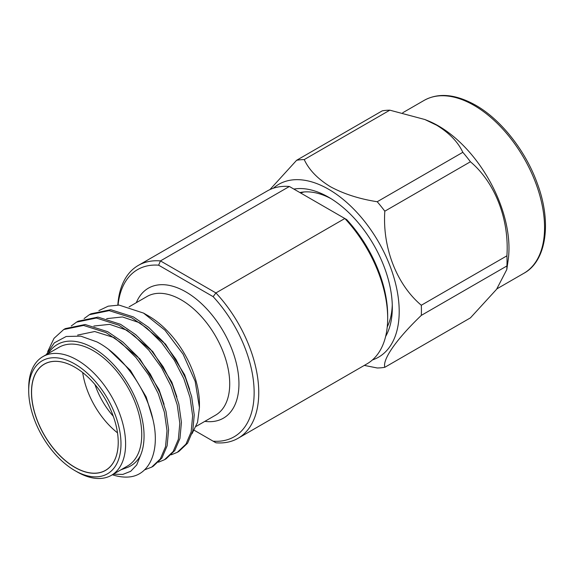 <?xml version="1.0" encoding="UTF-8"?>
<svg xmlns="http://www.w3.org/2000/svg" width="574" height="574" viewBox="0 0 574 574"><rect width="100%" height="100%" fill="white"/><g stroke="black" fill="none" stroke-linecap="round" stroke-linejoin="round"><path stroke-width="0.86" d="M117.505 432.853A61.275 35.38 60 0 1 82.692 372.562M94.983 384.558A54.752 31.613 -120 0 0 113.265 416.215M74.871 367.216A61.275 35.38 -120 0 0 44.255 364.196A61.275 35.38 -120 0 0 34.863 413.294A61.275 35.38 -120 0 0 74.893 467.293A61.275 35.38 -120 0 0 105.53 470.328A61.275 35.38 -120 0 0 118.222 442.303M293.874 189.083A90.053 51.997 60 0 1 328.637 197.234L328.637 197.234A90.053 51.997 60 0 1 392.315 307.528A90.053 51.997 60 0 1 385.613 336.493M330.99 198.64A83.531 48.223 -120 0 0 299.886 192.555M372.433 359.941A99.797 57.615 -120 0 0 395.285 282.473A99.797 57.615 -120 0 0 328.637 189.277A99.797 57.615 -120 0 0 273.303 188.243M304.227 159.594C308.984 169.839 317.68 178.858 330.33 186.665C343.769 193.947 359.403 198.97 377.211 201.732L462.823 152.311C458.03 142.022 449.334 133.003 436.721 125.24L424.853 119.514L389.832 110.172L304.227 159.594A114.14 65.895 -120 0 0 296.629 160.275L382.234 110.854A114.14 65.895 60 0 1 389.832 110.172M269.909 189.599L296.629 160.275M424.853 119.514L427.852 120.719A99.797 57.615 60 0 1 438.414 125.9A99.797 57.615 60 0 1 508.184 259.864L506.813 269.522L506.914 265.956L421.309 315.384C396.72 338.933 382.334 359.331 384.817 367.295L470.422 317.874L496.582 289.296L506.813 269.522M74.842 467.372A61.339 35.416 60 0 1 31.47 392.25A61.339 35.416 60 0 1 74.842 367.202L74.842 367.202A61.339 35.416 60 0 1 118.222 442.332A61.339 35.416 60 0 1 74.842 467.372M143.543 313.088L148.673 316.052A71.786 41.443 60 0 1 199.436 403.967L199.436 407.554L195.174 381.344L183.077 354.144L164.953 330.186L143.543 313.088L119.112 305.095L108.235 306.164L98.886 310.606M192.01 433.765L197.549 422.313L199.436 407.554M84.098 318.57L89.35 314.724L109.182 310.634L131.755 317.831L146.937 328.199L161.667 342.786L174.36 360.264L183.845 378.74L190.044 397.502L192.642 415.885L191.171 431.913L185.983 444.104L177.33 452.312L171.296 454.802M89.35 314.724L90.95 313.799L110.782 309.709L133.355 316.905L148.537 327.273L163.267 341.86L175.96 359.338L185.445 377.814L191.644 396.577L194.242 414.959L192.771 430.988L187.583 443.185L178.93 451.386L177.33 452.312M46.264 354.667L54.343 342.829L66.204 336.479L80.805 336.156L96.848 341.874C122.011 354.66 146.234 388.361 152.863 419.156C160.433 450.059 150.036 474.827 129.559 476.922A81.573 47.097 60 0 1 112.353 474.755M47.671 351.647L54.028 338.323L63.714 329.526L83.546 325.429L106.118 332.626L121.301 343.001L136.031 357.588L148.723 375.066L158.209 393.534L164.408 412.304L167.005 430.687L165.534 446.716L160.347 458.906L151.694 467.114L144.49 469.884M63.714 329.526L65.314 328.601L85.146 324.511L107.725 331.707L122.901 342.075L137.631 356.662L150.323 374.14L159.809 392.609L166.008 411.379L168.605 429.761L167.134 445.79L161.947 457.98L153.294 466.188L151.694 467.114M71.276 325.967L76.529 322.122L96.36 318.032L118.94 325.228L134.115 335.603L148.845 350.183L161.538 367.669L171.023 386.137L177.222 404.9L179.82 423.282L178.349 439.318L173.161 451.508L164.508 459.709L158.481 462.199M76.529 322.122L78.136 321.196L97.967 317.106L120.54 324.303L135.722 334.678L150.445 349.257L163.145 366.743L172.631 385.211L178.83 403.974L181.427 422.356L179.956 438.393L174.761 450.583L166.116 458.784L164.508 459.709M113.343 474.181L122.8 474.425L130.714 471.29L136.748 464.911L140.443 455.577A71.786 41.443 -120 0 0 93.304 348.023A71.786 41.443 -120 0 0 48.345 353.469M111.413 475.301L127.564 465.973A68.521 39.563 -120 0 0 138.069 411.07A68.521 39.563 -120 0 0 93.304 350.685A68.521 39.563 -120 0 0 59.043 347.292L42.892 356.619A68.521 39.563 60 0 1 77.153 360.013A68.521 39.563 60 0 1 121.918 420.39A68.521 39.563 60 0 1 111.413 475.301A68.521 39.563 60 0 1 77.153 471.907L74.842 470.572A65.257 37.676 -120 0 0 120.985 443.932A65.257 37.676 -120 0 0 74.842 364.009A65.257 37.676 -120 0 0 28.7 390.65A65.257 37.676 -120 0 0 74.842 470.572L77.153 471.907M194.285 430.299L213.133 441.184A96.532 55.735 -120 0 0 254.138 392.594A96.532 55.735 -120 0 0 213.133 296.65L158.625 265.181A96.532 55.735 -120 0 0 118.065 305.052M213.133 296.65L215.917 292.934A99.797 57.615 60 0 1 238.088 438.278L367.001 363.851A99.797 57.615 -120 0 0 387.672 318.168A99.797 57.615 -120 0 0 344.831 218.507L289.368 186.485L160.455 260.912L215.917 292.934L344.831 218.507L346.667 219.562A96.532 55.735 60 0 1 387.672 315.499L387.672 318.168M238.088 438.278A99.797 57.615 60 0 1 215.917 442.791L213.133 441.184M289.368 186.485A99.797 57.615 -120 0 0 267.204 190.999L138.291 265.425A99.797 57.615 60 0 1 160.455 260.912L158.625 265.181M117.821 305.052A99.797 57.615 60 0 1 138.291 265.425M304.041 191.96A81.573 47.097 -120 0 0 300.719 193.036M28.7 390.65L28.7 387.981A68.521 39.563 60 0 1 42.892 356.619M140.443 455.577C137.408 461.173 133.218 465.069 127.88 467.265L120.913 469.812M108.902 349.695L130.485 370.445L146.191 396.957L152.849 419.106M77.612 335.094L94.703 331.521L114.133 337.62L139.877 358.886L159.012 389.559L164.071 404.304M93.835 326.046L109.663 324.346L126.947 330.215L152.691 351.482L171.827 382.155L176.885 396.907M106.649 318.649L122.484 316.948L139.769 322.818L165.513 344.084L184.649 374.757L189.7 389.502M387.235 326.943A83.531 48.223 -120 0 0 392.272 304.787M462.823 152.311A114.14 65.895 60 0 1 470.422 161.768L384.817 211.189A114.14 65.895 -120 0 0 377.211 201.732M384.817 211.189C382.349 247.516 396.591 284.439 421.309 305.246L506.914 255.825C509.375 219.498 495.14 182.575 470.422 161.768M506.914 255.825A114.14 65.895 60 0 1 506.914 265.956M364.318 365.401L377.211 367.977A114.14 65.895 -120 0 0 384.817 367.295M421.309 315.384A114.14 65.895 -120 0 0 421.309 305.246M523.89 273.274A99.797 57.615 -120 0 0 539.187 193.302A99.797 57.615 -120 0 0 473.995 105.358A99.797 57.615 -120 0 0 424.093 100.414C438.421 92.486 455.598 94.079 475.624 105.2C500.959 119.535 525.583 150.74 537.264 183.35C552.253 223.121 546.082 261.392 523.89 273.274L496.926 288.837M136.318 302.677A75.043 43.33 60 0 1 185.883 291.908A75.043 43.33 60 0 1 238.067 372.182A75.043 43.33 60 0 1 204.839 421.359M196.165 426.367L215.53 415.189A68.521 39.563 -120 0 0 226.027 360.278A68.521 39.563 -120 0 0 181.269 299.901A68.521 39.563 -120 0 0 147.009 296.507L129.114 306.839M402.726 112.748L424.093 100.414"/></g></svg>
